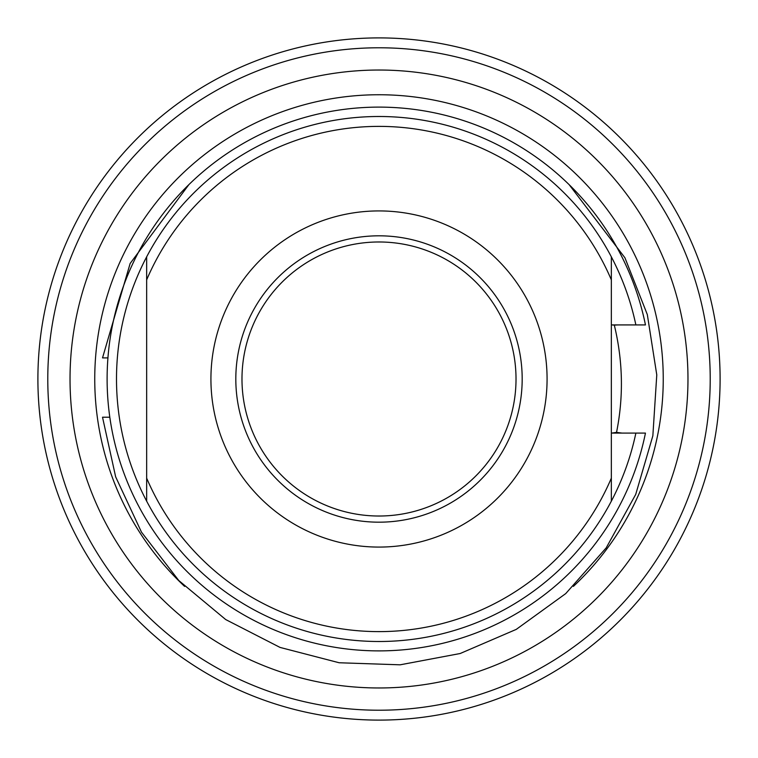 <?xml version="1.0" encoding="UTF-8"?>
<svg xmlns="http://www.w3.org/2000/svg" width="758" height="758" viewBox="0 0 758 758"><rect width="100%" height="100%" fill="white"/><g stroke="black" fill="none" stroke-linecap="round" stroke-linejoin="round"><path stroke-width="1.14" d="M611.858 324.917L614.312 325.116C622.962 360.96 623.701 396.718 616.538 432.382L611.858 433.083M379 516.018A137.018 137.018 0 0 1 241.982 379A137.018 137.018 0 0 1 379 241.982A137.018 137.018 0 0 1 516.018 379A137.018 137.018 0 0 1 379 516.018M621.977 433.083L616.538 432.382M611.346 478.146A252.613 252.613 0 0 1 146.654 478.146L146.654 501.152A262.495 262.495 0 0 0 611.346 501.152L611.346 256.848A262.495 262.495 0 0 1 635.867 324.917L645.456 324.917A271.895 271.895 0 0 0 227.656 153.125A271.895 271.895 0 0 0 227.656 604.875A271.895 271.895 0 0 0 645.456 433.083L611.346 433.083M109.806 417.213L102.52 417.213L115.652 476.839L141.49 532.163L178.774 580.514L225.713 619.561L280.043 647.417L339.148 662.757L400.167 664.813L460.172 653.519L516.255 629.386L565.724 593.599L606.192 547.882L635.706 494.434L652.846 435.831L656.779 374.897L647.323 314.579L624.933 257.777L569.125 184.639M188.884 184.63L130.13 263.5L102.52 357.89L107.93 357.89M614.312 325.116L618.13 324.917M379 687.97A308.97 308.97 0 0 0 687.97 379A308.97 308.97 0 0 0 379 70.03A308.97 308.97 0 0 0 70.03 379A308.97 308.97 0 0 0 379 687.97M573.408 586.37A284.25 284.25 0 0 0 582.135 180.167A284.25 284.25 0 0 0 175.837 180.196A284.25 284.25 0 0 0 184.611 586.398M645.456 433.083L635.867 433.083A262.495 262.495 0 0 1 611.346 501.152M645.456 324.917L636.635 324.917M379 47.782A331.218 331.218 0 0 0 47.782 379A331.218 331.218 0 0 0 379 710.218A331.218 331.218 0 0 0 710.218 379A331.218 331.218 0 0 0 379 47.782M379 37.9A341.1 341.1 0 0 0 37.9 379A341.1 341.1 0 0 0 379 720.1A341.1 341.1 0 0 0 720.1 379A341.1 341.1 0 0 0 379 37.9M611.346 256.848A262.495 262.495 0 0 0 146.654 256.848L146.654 478.146M146.654 279.854A252.613 252.613 0 0 1 611.346 279.854M379 547.077A168.077 168.077 0 0 1 210.923 379A168.077 168.077 0 0 1 379 210.923A168.077 168.077 0 0 1 547.077 379A168.077 168.077 0 0 1 379 547.077M146.654 501.152A262.495 262.495 0 0 1 146.654 256.848M379 235.814A143.186 143.186 0 0 0 255.001 450.593A143.186 143.186 0 0 0 502.999 450.593A143.186 143.186 0 0 0 379 235.814M611.346 324.917L635.867 324.917"/></g></svg>
